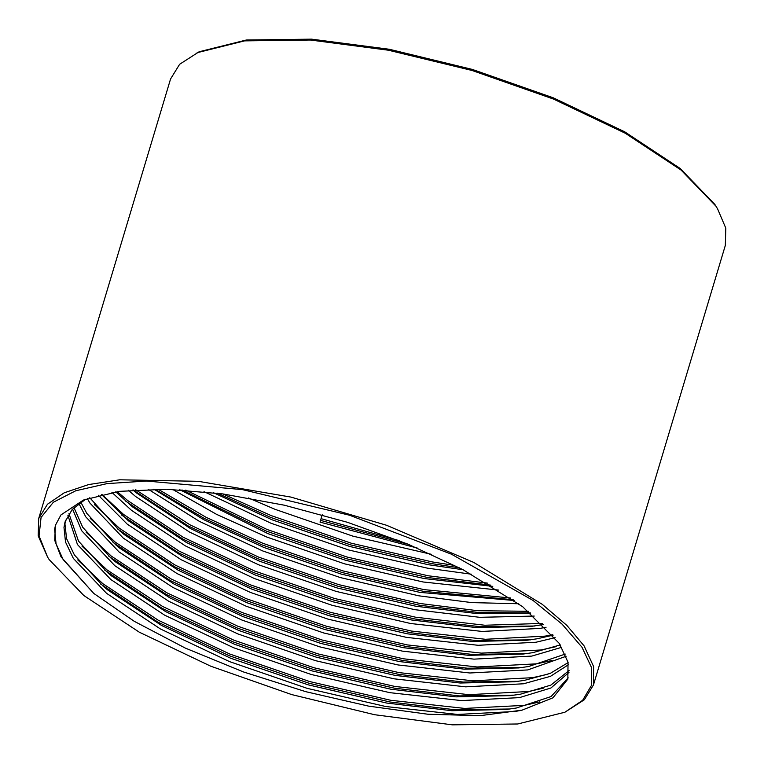 <?xml version="1.0" encoding="UTF-8"?>
<svg xmlns="http://www.w3.org/2000/svg" width="764" height="764" viewBox="0 0 764 764"><rect width="100%" height="100%" fill="white"/><g stroke="black" fill="none" stroke-linecap="round" stroke-linejoin="round"><path stroke-width="1.15" d="M47.549 557.042L38.2 535.86L38.668 518.594L170.563 78.969L179.674 64.3L199.146 51.761L246.275 40.043L311.636 39.203L389.334 49.307L472.362 69.448L553.231 97.811L624.646 131.838L680.17 168.462L714.789 204.38L717.597 208.82L725.8 228.14L725.332 245.406L593.437 685.031L584.326 699.7L564.854 712.239L517.725 723.957L452.364 724.797L374.666 714.693L291.638 694.552L210.768 666.189L139.354 632.162L83.83 595.538L49.211 559.62L47.549 557.042L39.05 535.975L41.027 517.467L53.404 502.206L75.703 490.784L107.094 483.622L146.382 480.995L242.455 489.59L349.501 515.251L451.457 554.148L533.014 600.437L562.151 624.198L581.948 647.165L591.346 667.182L591.584 685.088L582.655 700.273L564.854 712.239M197.16 52.678L244.576 40.893L310.327 40.043L388.504 50.214L472.037 70.479L553.394 99.014L625.239 133.251L681.096 170.095L715.935 206.223L717.597 208.82M38.668 518.594L47.483 504.221L64.3 492.761L88.614 484.548L119.719 479.83L198.353 481.32L290.922 497.077L386.46 525.212L473.67 562.419L542.23 604.276L566.869 625.42L584.04 645.847L593.638 666.58L593.437 685.031M569.075 670.525L550.892 685.069L520.427 694.161L510.524 695.612L455.965 696.854L390.891 689.214L312.371 671.021L234.739 644.31L165.607 611.62L111.773 576.075L107.418 572.475L78.52 541.103L68.941 513.685M569.027 672.415L550.968 687.972L519.396 697.618L461.551 700.617L389.85 692.671L311.33 674.488L233.698 647.767L164.566 615.077L110.732 579.542L77.479 544.56L67.939 515.27M568.11 662.598L550.3 673.332L524.581 680.323L514.678 681.774L460.119 683.016L395.045 675.376L316.525 657.183L238.884 630.472L169.761 597.782L115.918 562.237L111.563 558.637L82.665 527.265L73.984 507.659M568.531 664.632L550.491 676.283L523.541 683.78L465.706 686.788L394.004 678.833L315.484 660.65L237.852 633.929L168.72 601.239L114.886 565.704L81.633 530.722L72.561 509.111M565.226 654.079L528.736 666.485L518.832 667.937L464.273 669.178L399.19 661.538L320.67 643.345L243.038 616.634L173.905 583.944L120.072 548.399L115.717 544.799L86.819 513.427L80.803 502.158M566.134 656.266L527.695 669.952L469.86 672.95L398.159 664.995L319.638 646.812L241.997 620.091L172.874 587.401L119.031 551.866L85.778 516.884L78.931 503.476M560.289 644.95L532.89 652.647L522.977 654.099L468.427 655.35L403.344 647.7L324.824 629.517L247.192 602.796L178.06 570.106L124.226 534.571L119.872 530.961L89.808 497.746M561.731 647.289L531.849 656.114L474.005 659.112L402.303 651.157L323.783 632.974L246.151 606.253L177.019 573.563L123.185 538.028L89.932 503.056L87.258 498.625M553.117 635.142L537.035 638.809L527.131 640.261L472.572 641.512L407.498 633.862L328.978 615.679L251.337 588.958L182.214 556.268L128.371 520.733L101.488 494.509M555.132 637.663L536.003 642.276L478.159 645.274L406.458 637.319L327.937 619.136L250.306 592.425L181.173 559.726L127.34 524.19L98.346 495.273M543.414 624.58L531.286 626.423L476.726 627.674L411.643 620.024L333.123 601.841L255.491 575.12L186.359 542.43L132.525 506.895L115.717 491.844M546.098 627.292L540.148 628.438L482.313 631.436L410.612 623.481L332.092 605.298L254.45 578.587L185.327 545.888L131.494 510.352L111.907 492.446M530.713 613.1L477.853 613.664L415.797 606.186L337.277 588.003L259.645 561.292L190.513 528.592L136.68 493.057L132.926 489.963M534.208 616.071L479.716 617.283L414.757 609.653L336.236 591.46L258.604 564.749L189.482 532.05L135.639 496.514L128.314 490.345M514.267 600.494L419.952 592.348L341.432 574.165L263.8 547.454L203.616 519.606L153.841 489.122M518.794 603.77L471.78 602.634L418.911 595.815L340.391 577.622L262.759 550.911L199.509 521.43L148.206 489.218M492.732 586.332L424.106 578.52L345.586 560.327L267.944 533.616L179.741 489.753M498.711 590.056L423.065 581.977L344.545 563.784L266.913 537.073L216.604 514.344L172.683 489.428M463.175 569.743L428.251 564.682L349.731 546.489L272.099 519.778L213.404 492.723M471.608 574.213L427.219 568.139L348.699 549.946L271.058 523.235L203.978 491.672M417.383 548.055L320.049 522.108L322.246 514.783M431.698 554.358L352.844 536.108L275.212 509.397L248.357 497.889M522.099 710.128L480.088 715.648L427.916 714.283L368.582 706.127L305.887 691.735L243.678 672.043L185.241 648.082L134.273 621.361L93.771 593.456L60.996 556.899L54.693 540.301L55.371 525.326L60.891 514.926L83.419 500.076L119.404 491.338L166.838 489.237L222.935 493.936L284.323 505.157L347.381 522.27L408.024 544.149L462.841 569.572L522.681 606.702L559.315 643.45L568.044 662.302L567.862 679.081L552.974 697.79L522.099 710.128L515.242 711.456L457.397 714.455L385.705 706.509L307.185 688.316L229.544 661.605L160.421 628.915L106.578 593.37L73.325 558.398L65.503 542.087L63.937 527.341L65.016 521.946L72.179 509.531L85.606 499.226M568.187 677.897L551.054 696.625L516.283 707.999L506.379 709.441L451.82 710.692L386.737 703.052L308.217 684.859L230.585 658.148L161.452 625.458L107.619 589.913L103.264 586.313L74.366 554.941L66.544 538.62L64.969 523.884L65.599 520.227M93.771 593.456L63.154 559.525L56.039 543.748L54.674 529.462L55.591 524.62M539.546 701.954L524.371 705.344L464.703 708.457L390.748 700.282L309.754 681.545L229.668 654.013L158.368 620.311L102.825 583.677L77.785 559.888M543.701 688.116L528.516 691.506L468.857 694.619L394.892 686.444L313.899 667.707L233.822 640.175L162.512 606.473L106.979 569.839L81.939 546.05M547.845 674.278L532.67 677.668L473.002 680.781L399.047 672.606L318.053 653.869L237.976 626.337L166.667 592.644L111.133 556.001L86.093 532.212M552 660.449L536.825 663.83L477.156 666.943L403.201 658.769L322.207 640.031L242.121 612.499L170.821 578.806L115.288 542.173L90.248 518.374M556.154 646.611L540.969 649.992L481.31 653.115L407.346 644.931L326.352 626.193L246.275 598.661L174.966 564.968L119.432 528.335L94.392 504.536M552.725 634.664L545.124 636.154L485.465 639.277L411.5 631.093L330.506 612.356L250.43 584.823L179.12 551.13L123.587 514.497L101.87 494.423M542.22 623.414L484.853 625.229L415.654 617.255L334.661 598.518L254.574 570.985L183.274 537.293L127.741 500.659L117.198 491.634M528.526 611.305L477.748 610.703L419.808 603.426L338.815 584.68L258.729 557.157L190.074 524.916L135.61 489.772M510.782 598.05L423.953 589.588L342.96 570.851L262.883 543.319L206.242 517.457L157.957 489.113M487.384 583.123L428.107 575.75L347.114 557.013L267.037 529.481L185.786 490.125M454.8 565.417L432.262 561.912L351.268 543.175L271.182 515.643L222.658 493.897M399.209 540.606L321.081 518.66M509.894 708.992L454.952 709.737L390.223 702.011L309.229 683.274L229.152 655.741L157.842 622.039L100.571 583.992M514.038 695.154L459.107 695.909L394.377 688.173L313.383 669.436L233.306 641.903L161.997 608.211L104.725 570.154M518.193 681.316L463.251 682.071L398.531 674.335L317.537 655.598L237.451 628.065L166.151 594.373L108.88 556.316M522.347 667.478L467.406 668.233L402.676 660.497L321.682 641.76L241.605 614.227L170.296 580.535L113.024 542.478M526.491 653.64L471.56 654.395L406.83 646.659L325.836 627.922L245.76 600.389L174.45 566.697L117.178 528.64M530.646 639.802L475.705 640.557L410.984 632.821L329.991 614.084L249.904 586.561L178.604 552.859L121.333 514.812M534.8 625.964L479.859 626.719L415.138 618.993L334.135 600.246L254.059 572.723L182.749 539.021L125.477 500.974M530.436 612.871L478.703 612.537L419.283 605.155L338.29 586.418L258.213 558.885L188.154 525.88L133.117 489.944M513.265 599.778L423.437 591.317L342.444 572.58L262.367 545.047L204.131 518.364L154.911 489.113M490.708 585.109L427.592 577.479L346.598 558.742L266.512 531.209L181.918 489.877M459.556 567.853L431.736 563.641L350.743 544.904L270.666 517.371L217.31 493.2M409.284 544.665L320.565 520.389"/></g></svg>
